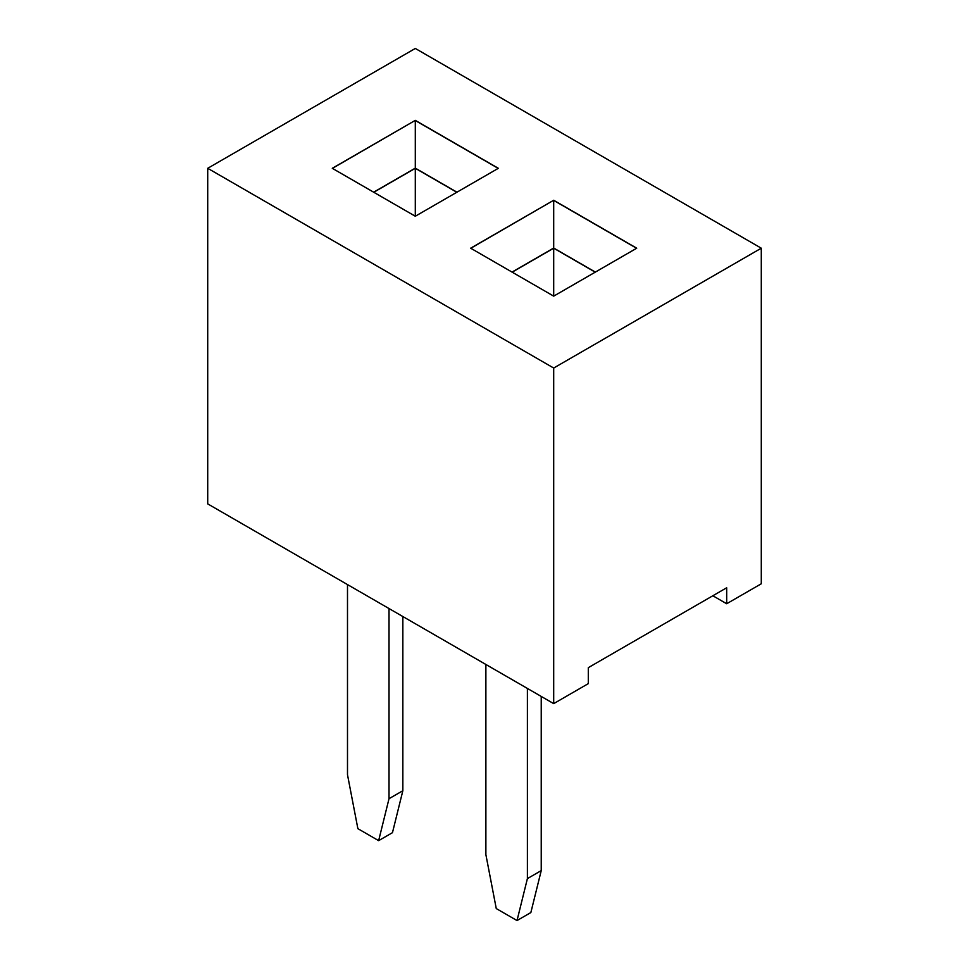 <?xml version="1.0" encoding="UTF-8"?>
<svg xmlns="http://www.w3.org/2000/svg" width="969" height="969" viewBox="0 0 969 969"><rect width="100%" height="100%" fill="white"/><g stroke="black" fill="none" stroke-linecap="round" stroke-linejoin="round"><path stroke-width="1.45" d="M553.699 368.038L553.699 703.627L207.717 503.88L207.717 168.303L553.699 368.038L761.283 248.197L415.301 48.45L207.717 168.303M553.699 703.627L588.292 683.642L588.292 667.665L726.677 587.771L726.677 603.748L761.283 583.774L761.283 248.197M415.301 120.362L332.27 168.303L415.301 216.232L498.345 168.303L415.301 120.362L332.415 168.376M470.655 248.197L553.699 296.139L636.73 248.197L553.699 200.256L470.655 248.197M726.677 603.748L712.845 595.753M498.199 168.376L415.301 120.519L415.301 168.134L373.646 192.189M553.699 200.256L470.801 248.27M636.585 248.27L553.699 200.413L553.699 248.04L512.044 272.083M402.85 616.526L402.85 790.716L389.017 798.698L389.017 608.544M389.017 798.698L378.637 840.656L357.876 828.665L347.496 774.74L347.496 584.573M541.235 696.432L541.235 870.61L527.402 878.604L527.402 688.438M527.402 878.604L517.022 920.55L496.261 908.571L485.881 854.634L485.881 664.468M456.956 192.189L415.301 168.134M595.354 272.083L553.699 248.04M402.85 790.716L392.469 832.662L378.637 840.656M541.235 870.61L530.855 912.556L517.022 920.55M456.823 192.262L415.301 168.303L373.792 192.262M595.208 272.168L553.699 248.197L512.177 272.168M415.301 168.303L415.301 216.232M553.699 248.197L553.699 296.139"/></g></svg>
